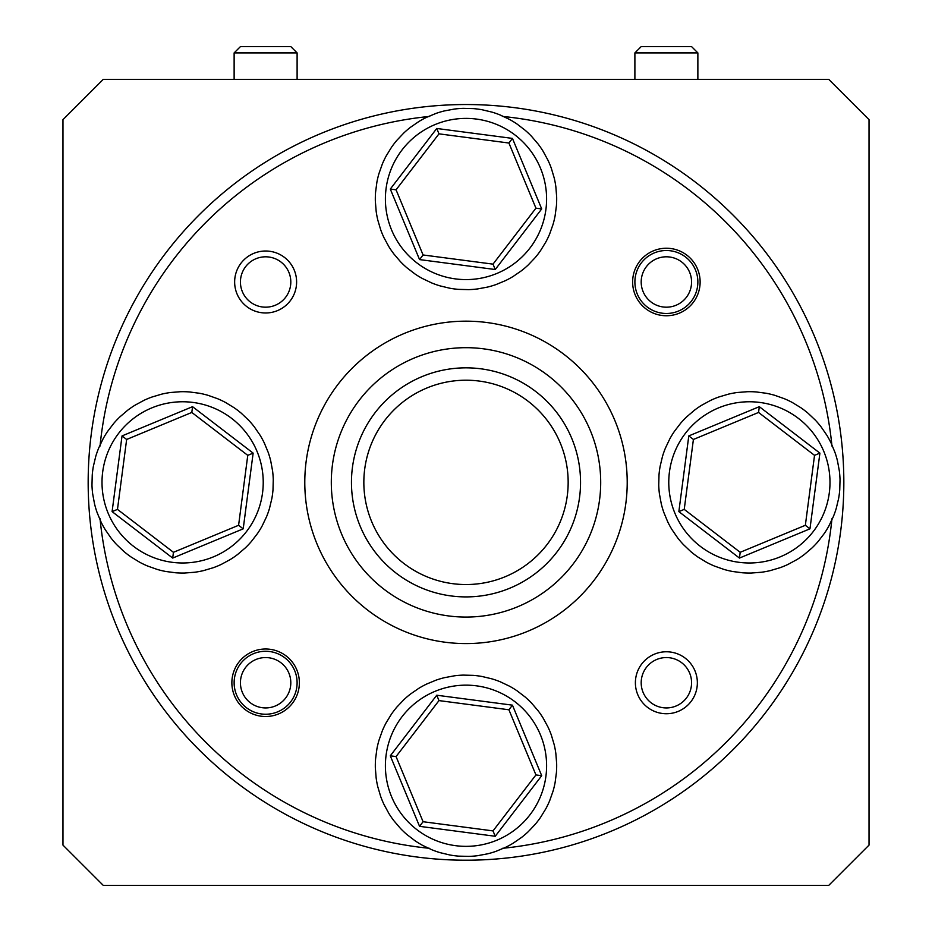 <?xml version="1.0" encoding="UTF-8"?>
<svg xmlns="http://www.w3.org/2000/svg" width="932" height="932" viewBox="0 0 932 932"><rect width="100%" height="100%" fill="white"/><g stroke="black" fill="none" stroke-linecap="round" stroke-linejoin="round"><path stroke-width="1.4" d="M666.38 256.801A25.187 25.187 0 0 0 641.193 282A25.187 25.187 0 0 0 666.38 307.187A25.187 25.187 0 0 0 691.567 282A25.187 25.187 0 0 0 666.38 256.801M666.38 313.478A31.49 31.49 0 0 1 634.89 282A31.49 31.49 0 0 1 666.38 250.51A31.49 31.49 0 0 1 697.87 282A31.49 31.49 0 0 1 666.38 313.478M265.62 657.561A25.187 25.187 0 0 0 240.433 682.748A25.187 25.187 0 0 0 265.62 707.936A25.187 25.187 0 0 0 290.807 682.748A25.187 25.187 0 0 0 265.62 657.561M265.62 714.238A31.49 31.49 0 0 1 234.13 682.748A31.49 31.49 0 0 1 265.62 651.27A31.49 31.49 0 0 1 297.11 682.748A31.49 31.49 0 0 1 265.62 714.238M290.807 281.534A25.187 25.187 0 0 0 265.166 256.813A25.187 25.187 0 0 0 240.433 282.454A25.187 25.187 0 0 0 266.074 307.176A25.187 25.187 0 0 0 290.807 281.534M691.567 682.294A25.187 25.187 0 0 0 665.926 657.561A25.187 25.187 0 0 0 641.193 683.203A25.187 25.187 0 0 0 666.834 707.936A25.187 25.187 0 0 0 691.567 682.294M547.958 160.188A90.684 90.684 0 0 1 551.371 168.412L554.237 178.07A90.684 90.684 0 0 1 555.856 186.831L556.66 196.873A90.684 90.684 0 0 1 556.427 205.786L555.111 215.77A90.684 90.684 0 0 1 553.037 224.437L549.682 233.932A90.684 90.684 0 0 1 545.849 241.97L540.583 250.568A90.684 90.684 0 0 1 535.166 257.64L528.234 264.944A90.684 90.684 0 0 1 521.466 270.734L513.159 276.443A90.684 90.684 0 0 1 505.33 280.695L496.034 284.563A90.684 90.684 0 0 1 487.483 287.091L477.58 288.932A90.684 90.684 0 0 1 468.703 289.631L458.626 289.374A90.684 90.684 0 0 1 449.795 288.221L439.997 285.868A90.684 90.684 0 0 1 431.598 282.897L422.511 278.563A90.684 90.684 0 0 1 414.903 273.915L406.911 267.787A90.684 90.684 0 0 1 400.445 261.647L393.898 253.993A90.684 90.684 0 0 1 388.854 246.654L384.042 237.8A90.684 90.684 0 0 1 380.629 229.575L377.763 219.917A90.684 90.684 0 0 1 376.144 211.156L375.34 201.114A90.684 90.684 0 0 1 375.573 192.202L376.889 182.218A90.684 90.684 0 0 1 378.963 173.55L382.318 164.055A90.684 90.684 0 0 1 386.151 156.017L391.417 147.419A90.684 90.684 0 0 1 396.834 140.348L403.766 133.043A90.684 90.684 0 0 1 410.534 127.253L418.841 121.544A90.684 90.684 0 0 1 426.67 117.292L435.966 113.424A90.684 90.684 0 0 1 444.517 110.896L454.42 109.056A90.684 90.684 0 0 1 463.297 108.357L473.374 108.613A90.684 90.684 0 0 1 482.205 109.778L492.003 112.12A90.684 90.684 0 0 1 500.402 115.09L509.489 119.424A90.684 90.684 0 0 1 517.097 124.073L525.089 130.212A90.684 90.684 0 0 1 531.555 136.34L538.102 143.994A90.684 90.684 0 0 1 543.146 151.334L547.958 160.188M508.919 143.027L438.984 133.847L396.065 189.813L423.081 254.972L493.016 264.14L535.935 208.174L508.919 143.027L512.449 138.402L541.702 208.931L535.935 208.174M438.984 133.847L436.758 128.476L512.449 138.402M541.702 208.931L495.242 269.523L493.016 264.14M396.065 189.813L390.298 189.056L436.758 128.476M495.242 269.523L419.551 259.585L423.081 254.972M143.819 400.411A90.684 90.684 0 0 1 152.044 397.009L161.702 394.143A90.684 90.684 0 0 1 170.463 392.512L180.505 391.72A90.684 90.684 0 0 1 189.406 391.941L199.401 393.257A90.684 90.684 0 0 1 208.057 395.331L217.564 398.698A90.684 90.684 0 0 1 225.602 402.519L234.2 407.785A90.684 90.684 0 0 1 241.26 413.202L248.576 420.134A90.684 90.684 0 0 1 254.366 426.914L260.075 435.209A90.684 90.684 0 0 1 264.327 443.038L268.183 452.346A90.684 90.684 0 0 1 270.723 460.886L272.563 470.788A90.684 90.684 0 0 1 273.262 479.665L273.006 489.743A90.684 90.684 0 0 1 271.841 498.573L269.499 508.371A90.684 90.684 0 0 1 266.529 516.771L262.195 525.869A90.684 90.684 0 0 1 257.535 533.465L251.407 541.457A90.684 90.684 0 0 1 245.279 547.923L237.625 554.47A90.684 90.684 0 0 1 230.286 559.515L221.432 564.326A90.684 90.684 0 0 1 213.207 567.739L203.537 570.605A90.684 90.684 0 0 1 194.788 572.236L184.734 573.029A90.684 90.684 0 0 1 175.833 572.796L165.849 571.491A90.684 90.684 0 0 1 157.182 569.417L147.687 566.05A90.684 90.684 0 0 1 139.637 562.217L131.051 556.963A90.684 90.684 0 0 1 123.979 551.546L116.663 544.603A90.684 90.684 0 0 1 110.885 537.834L105.165 529.539A90.684 90.684 0 0 1 100.912 521.71L97.056 512.402A90.684 90.684 0 0 1 94.528 503.863L92.687 493.96A90.684 90.684 0 0 1 91.977 485.071L92.245 475.005A90.684 90.684 0 0 1 93.398 466.175L95.751 456.377A90.684 90.684 0 0 1 98.722 447.977L103.056 438.879A90.684 90.684 0 0 1 107.704 431.283L113.832 423.291A90.684 90.684 0 0 1 119.96 416.825L127.626 410.278A90.684 90.684 0 0 1 134.965 405.222L143.819 400.411M126.647 439.461L117.467 509.385L173.445 552.303L238.592 525.287L247.772 455.352L191.806 412.445L126.647 439.461L122.034 435.92L192.551 406.678L191.806 412.445M117.467 509.385L112.096 511.621L122.034 435.92M192.551 406.678L253.143 453.127L247.772 455.352M173.445 552.303L172.688 558.07L112.096 511.621M253.143 453.127L243.205 528.828L238.592 525.287M384.042 804.561A90.684 90.684 0 0 1 380.629 796.336L377.763 786.666A90.684 90.684 0 0 1 376.144 777.917L375.34 767.863A90.684 90.684 0 0 1 375.573 758.963L376.889 748.978A90.684 90.684 0 0 1 378.963 740.311L382.318 730.816A90.684 90.684 0 0 1 386.151 722.766L391.417 714.18A90.684 90.684 0 0 1 396.834 707.108L403.766 699.792A90.684 90.684 0 0 1 410.534 694.014L418.841 688.294A90.684 90.684 0 0 1 426.67 684.041L435.966 680.185A90.684 90.684 0 0 1 444.517 677.657L454.42 675.817A90.684 90.684 0 0 1 463.297 675.106L473.374 675.374A90.684 90.684 0 0 1 482.205 676.527L492.003 678.88A90.684 90.684 0 0 1 500.402 681.851L509.489 686.185A90.684 90.684 0 0 1 517.097 690.833L525.089 696.961A90.684 90.684 0 0 1 531.555 703.089L538.102 710.755A90.684 90.684 0 0 1 543.146 718.094L547.958 726.948A90.684 90.684 0 0 1 551.371 735.173L554.237 744.831A90.684 90.684 0 0 1 555.856 753.592L556.66 763.634A90.684 90.684 0 0 1 556.427 772.535L555.111 782.531A90.684 90.684 0 0 1 553.037 791.186L549.682 800.693A90.684 90.684 0 0 1 545.849 808.731L540.583 817.329A90.684 90.684 0 0 1 535.166 824.389L528.234 831.705A90.684 90.684 0 0 1 521.466 837.495L513.159 843.204A90.684 90.684 0 0 1 505.33 847.456L496.034 851.312A90.684 90.684 0 0 1 487.483 853.852L477.58 855.692A90.684 90.684 0 0 1 468.703 856.392L458.626 856.135A90.684 90.684 0 0 1 449.795 854.97L439.997 852.629A90.684 90.684 0 0 1 431.598 849.658L422.511 845.324A90.684 90.684 0 0 1 414.903 840.664L406.911 834.536A90.684 90.684 0 0 1 400.445 828.408L393.898 820.754A90.684 90.684 0 0 1 388.854 813.415L384.042 804.561M423.081 821.721L493.016 830.901L535.935 774.935L508.919 709.776L438.984 700.596L396.065 756.574L423.081 821.721L419.551 826.334L390.298 755.817L396.065 756.574M493.016 830.901L495.242 836.272L419.551 826.334M390.298 755.817L436.758 695.225L438.984 700.596M535.935 774.935L541.702 775.692L495.242 836.272M436.758 695.225L512.449 705.163L508.919 709.776M788.181 564.326A90.684 90.684 0 0 1 779.956 567.739L770.298 570.605A90.684 90.684 0 0 1 761.537 572.236L751.495 573.029A90.684 90.684 0 0 1 742.594 572.796L732.599 571.491A90.684 90.684 0 0 1 723.943 569.417L714.436 566.05A90.684 90.684 0 0 1 706.398 562.217L697.8 556.963A90.684 90.684 0 0 1 690.74 551.546L683.424 544.603A90.684 90.684 0 0 1 677.634 537.834L671.925 529.539A90.684 90.684 0 0 1 667.673 521.71L663.817 512.402A90.684 90.684 0 0 1 661.277 503.863L659.437 493.96A90.684 90.684 0 0 1 658.738 485.071L658.994 475.005A90.684 90.684 0 0 1 660.159 466.175L662.501 456.377A90.684 90.684 0 0 1 665.471 447.977L669.805 438.879A90.684 90.684 0 0 1 674.465 431.283L680.593 423.291A90.684 90.684 0 0 1 686.721 416.825L694.375 410.278A90.684 90.684 0 0 1 701.714 405.222L710.568 400.411A90.684 90.684 0 0 1 718.793 397.009L728.463 394.143A90.684 90.684 0 0 1 737.212 392.512L747.266 391.72A90.684 90.684 0 0 1 756.167 391.941L766.151 393.257A90.684 90.684 0 0 1 774.818 395.331L784.313 398.698A90.684 90.684 0 0 1 792.363 402.519L800.949 407.785A90.684 90.684 0 0 1 808.021 413.202L815.337 420.134A90.684 90.684 0 0 1 821.115 426.914L826.835 435.209A90.684 90.684 0 0 1 831.088 443.038L834.944 452.346A90.684 90.684 0 0 1 837.472 460.886L839.313 470.788A90.684 90.684 0 0 1 840.023 479.665L839.755 489.743A90.684 90.684 0 0 1 838.602 498.573L836.249 508.371A90.684 90.684 0 0 1 833.278 516.771L828.944 525.869A90.684 90.684 0 0 1 824.296 533.465L818.168 541.457A90.684 90.684 0 0 1 812.04 547.923L804.374 554.47A90.684 90.684 0 0 1 797.035 559.515L788.181 564.326M805.353 525.287L814.533 455.352L758.555 412.445L693.408 439.461L684.228 509.385L740.194 552.303L805.353 525.287L809.966 528.828L739.449 558.07L740.194 552.303M814.533 455.352L819.904 453.127L809.966 528.828M739.449 558.07L678.857 511.621L684.228 509.385M758.555 412.445L759.312 406.678L819.904 453.127M678.857 511.621L688.795 435.92L693.408 439.461M466 584.539A102.159 102.159 0 0 0 568.159 482.368A102.159 102.159 0 0 0 466 380.209A102.159 102.159 0 0 0 363.841 482.368A102.159 102.159 0 0 0 466 584.539M466 596.911A114.543 114.543 0 0 0 580.543 482.368A114.543 114.543 0 0 0 466 367.837A114.543 114.543 0 0 0 351.457 482.368A114.543 114.543 0 0 0 466 596.911M466 321.167A161.213 161.213 0 0 0 304.787 482.368A161.213 161.213 0 0 0 466 643.581A161.213 161.213 0 0 0 627.213 482.368A161.213 161.213 0 0 0 466 321.167M466 347.683A134.697 134.697 0 0 0 331.303 482.368A134.697 134.697 0 0 0 466 617.066A134.697 134.697 0 0 0 600.697 482.368A134.697 134.697 0 0 0 466 347.683M429.757 116.407A367.767 367.767 0 0 0 100.039 446.055M100.027 518.623A367.767 367.767 0 0 0 429.687 848.341M466 860.213A377.833 377.833 0 0 1 88.167 482.368A377.833 377.833 0 0 1 466 104.535A377.833 377.833 0 0 1 843.833 482.368A377.833 377.833 0 0 1 466 860.213M265.62 648.998A33.75 33.75 0 0 1 299.37 682.748A33.75 33.75 0 0 1 265.62 716.51A33.75 33.75 0 0 1 231.87 682.748A33.75 33.75 0 0 1 265.62 648.998M666.38 248.238A33.75 33.75 0 0 1 700.13 282A33.75 33.75 0 0 1 666.38 315.75A33.75 33.75 0 0 1 632.63 282A33.75 33.75 0 0 1 666.38 248.238M265.62 251.011A30.977 30.977 0 0 1 296.609 282A30.977 30.977 0 0 1 265.62 312.977A30.977 30.977 0 0 1 234.643 282A30.977 30.977 0 0 1 265.62 251.011M666.38 651.771A30.977 30.977 0 0 1 697.357 682.748A30.977 30.977 0 0 1 666.38 713.737A30.977 30.977 0 0 1 635.391 682.748A30.977 30.977 0 0 1 666.38 651.771M697.87 52.903L634.89 52.903L641.193 46.6L691.567 46.6L697.87 52.903L697.87 79.348M634.89 52.903L634.89 79.348M297.11 52.903L234.13 52.903L240.433 46.6L290.807 46.6L297.11 52.903L297.11 79.348M234.13 52.903L234.13 79.348M869.032 119.646L828.723 79.348L103.277 79.348L62.968 119.646L62.968 845.103L103.277 885.4L828.723 885.4L869.032 845.103L869.032 119.646M502.243 848.341A367.767 367.767 0 0 0 831.961 518.693M831.973 446.125A367.767 367.767 0 0 0 502.313 116.407M540.455 168.121A80.606 80.606 0 0 0 435.127 124.539A80.606 80.606 0 0 0 391.545 229.866A80.606 80.606 0 0 0 496.873 273.449A80.606 80.606 0 0 0 540.455 168.121M384.042 237.8A90.684 90.684 0 0 1 382.237 233.734M393.898 253.993A90.684 90.684 0 0 1 388.854 246.654M406.911 267.787A90.684 90.684 0 0 1 400.445 261.647M422.511 278.563A90.684 90.684 0 0 1 414.903 273.915M439.997 285.868A90.684 90.684 0 0 1 431.598 282.897M458.626 289.374A90.684 90.684 0 0 1 449.795 288.221M477.58 288.932A90.684 90.684 0 0 1 468.703 289.631M496.034 284.563A90.684 90.684 0 0 1 487.483 287.091M513.159 276.443A90.684 90.684 0 0 1 505.33 280.695M528.234 264.944A90.684 90.684 0 0 1 521.466 270.734M540.583 250.568A90.684 90.684 0 0 1 535.166 257.64M549.682 233.932A90.684 90.684 0 0 1 545.849 241.97M555.111 215.77A90.684 90.684 0 0 1 553.037 224.437M556.66 196.873A90.684 90.684 0 0 1 556.427 205.786M554.237 178.07A90.684 90.684 0 0 1 555.856 186.831M549.764 164.265A90.684 90.684 0 0 1 551.371 168.412M419.551 259.585L390.298 189.056M151.741 407.913A80.606 80.606 0 0 0 108.159 513.252A80.606 80.606 0 0 0 213.498 556.835A80.606 80.606 0 0 0 257.081 451.496A80.606 80.606 0 0 0 151.741 407.913M221.432 564.326A90.684 90.684 0 0 1 217.354 566.143M237.625 554.47A90.684 90.684 0 0 1 230.286 559.515M251.407 541.457A90.684 90.684 0 0 1 245.279 547.923M262.195 525.869A90.684 90.684 0 0 1 257.535 533.465M269.499 508.371A90.684 90.684 0 0 1 266.529 516.771M273.006 489.743A90.684 90.684 0 0 1 271.841 498.573M272.563 470.788A90.684 90.684 0 0 1 273.262 479.665M268.183 452.346A90.684 90.684 0 0 1 270.723 460.886M260.075 435.209A90.684 90.684 0 0 1 264.327 443.038M248.576 420.134A90.684 90.684 0 0 1 254.366 426.914M234.2 407.785A90.684 90.684 0 0 1 241.26 413.202M217.564 398.698A90.684 90.684 0 0 1 225.602 402.519M199.401 393.257A90.684 90.684 0 0 1 208.057 395.331M180.505 391.72A90.684 90.684 0 0 1 189.406 391.941M161.702 394.143A90.684 90.684 0 0 1 170.463 392.512M147.885 398.605A90.684 90.684 0 0 1 152.044 397.009M243.205 528.828L172.688 558.07M391.545 796.627A80.606 80.606 0 0 0 496.873 840.21A80.606 80.606 0 0 0 540.455 734.87A80.606 80.606 0 0 0 435.127 691.299A80.606 80.606 0 0 0 391.545 796.627M547.958 726.948A90.684 90.684 0 0 1 549.764 731.014M538.102 710.755A90.684 90.684 0 0 1 543.146 718.094M525.089 696.961A90.684 90.684 0 0 1 531.555 703.089M509.489 686.185A90.684 90.684 0 0 1 517.097 690.833M492.003 678.88A90.684 90.684 0 0 1 500.402 681.851M473.374 675.374A90.684 90.684 0 0 1 482.205 676.527M454.42 675.817A90.684 90.684 0 0 1 463.297 675.106M435.966 680.185A90.684 90.684 0 0 1 444.517 677.657M418.841 688.294A90.684 90.684 0 0 1 426.67 684.041M403.766 699.792A90.684 90.684 0 0 1 410.534 694.014M391.417 714.18A90.684 90.684 0 0 1 396.834 707.108M382.318 730.816A90.684 90.684 0 0 1 386.151 722.766M376.889 748.978A90.684 90.684 0 0 1 378.963 740.311M375.34 767.863A90.684 90.684 0 0 1 375.573 758.963M377.763 786.666A90.684 90.684 0 0 1 376.144 777.917M382.237 800.483A90.684 90.684 0 0 1 380.629 796.336M512.449 705.163L541.702 775.692M780.259 556.835A80.606 80.606 0 0 0 823.841 451.496A80.606 80.606 0 0 0 718.502 407.913A80.606 80.606 0 0 0 674.919 513.252A80.606 80.606 0 0 0 780.259 556.835M710.568 400.411A90.684 90.684 0 0 1 714.646 398.605M694.375 410.278A90.684 90.684 0 0 1 701.714 405.222M680.593 423.291A90.684 90.684 0 0 1 686.721 416.825M669.805 438.879A90.684 90.684 0 0 1 674.465 431.283M662.501 456.377A90.684 90.684 0 0 1 665.471 447.977M658.994 475.005A90.684 90.684 0 0 1 660.159 466.175M659.437 493.96A90.684 90.684 0 0 1 658.738 485.071M663.817 512.402A90.684 90.684 0 0 1 661.277 503.863M671.925 529.539A90.684 90.684 0 0 1 667.673 521.71M683.424 544.603A90.684 90.684 0 0 1 677.634 537.834M697.8 556.963A90.684 90.684 0 0 1 690.74 551.546M714.436 566.05A90.684 90.684 0 0 1 706.398 562.217M732.599 571.491A90.684 90.684 0 0 1 723.943 569.417M751.495 573.029A90.684 90.684 0 0 1 742.594 572.796M770.298 570.605A90.684 90.684 0 0 1 761.537 572.236M784.115 566.143A90.684 90.684 0 0 1 779.956 567.739M688.795 435.92L759.312 406.678"/></g></svg>
